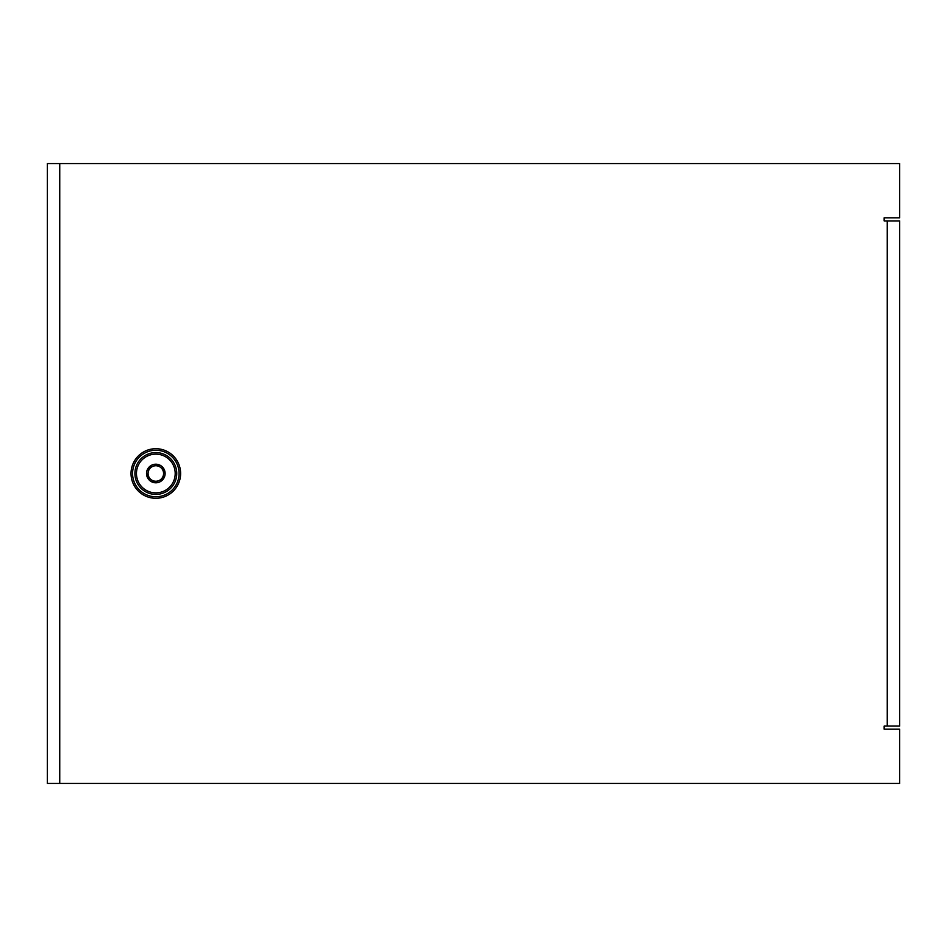 <?xml version="1.0" encoding="UTF-8"?>
<svg xmlns="http://www.w3.org/2000/svg" width="947" height="947" viewBox="0 0 947 947"><rect width="100%" height="100%" fill="white"/><g stroke="black" fill="none" stroke-linecap="round" stroke-linejoin="round"><path stroke-width="1.42" d="M160.552 467.356A7.754 7.754 0 0 1 163.511 474.518L164.091 470.079L160.552 467.356L157.001 464.634L152.869 466.338A7.754 7.754 0 0 0 148.146 472.482A7.754 7.754 0 0 1 160.552 467.356A7.754 7.754 0 0 0 152.869 466.338L148.726 468.043L147.554 476.921L151.106 479.644A7.754 7.754 0 0 1 148.146 472.482M163.511 474.518A7.754 7.754 0 0 1 151.106 479.644L154.645 482.366L162.92 478.957L163.511 474.518M162.92 478.957L164.091 470.079L157.001 464.634L148.726 468.043L147.554 476.921L154.645 482.366L162.92 478.957M152.278 464.906A9.292 9.292 0 0 0 150.159 480.875A9.292 9.292 0 0 0 165.038 474.719A9.292 9.292 0 0 0 152.278 464.906M148.43 455.602A19.366 19.366 0 0 0 144.015 488.853A19.366 19.366 0 0 0 175.029 476.045A19.366 19.366 0 0 0 148.43 455.602M147.839 454.169A20.917 20.917 0 0 0 143.08 490.084A20.917 20.917 0 0 0 176.568 476.246A20.917 20.917 0 0 0 147.839 454.169M132.58 473.5A23.249 23.249 0 0 0 167.441 493.636A23.249 23.249 0 0 0 167.441 453.364A23.249 23.249 0 0 0 132.58 473.5M131.029 473.5A24.8 24.8 0 0 1 168.223 452.027A24.8 24.8 0 0 1 168.223 494.973A24.8 24.8 0 0 1 131.029 473.5M59.744 163.571L899.65 163.571L899.65 217.81L884.155 217.81L884.155 220.911L899.65 220.911L899.65 726.089L884.155 726.089L884.155 729.19L899.65 729.19L899.65 783.429L47.35 783.429L47.35 163.571L59.744 163.571L59.744 783.429M893.447 217.81L884.155 217.81L884.155 220.911M884.155 726.089L884.155 729.19L893.447 729.19M887.256 726.089L887.256 220.911"/></g></svg>
